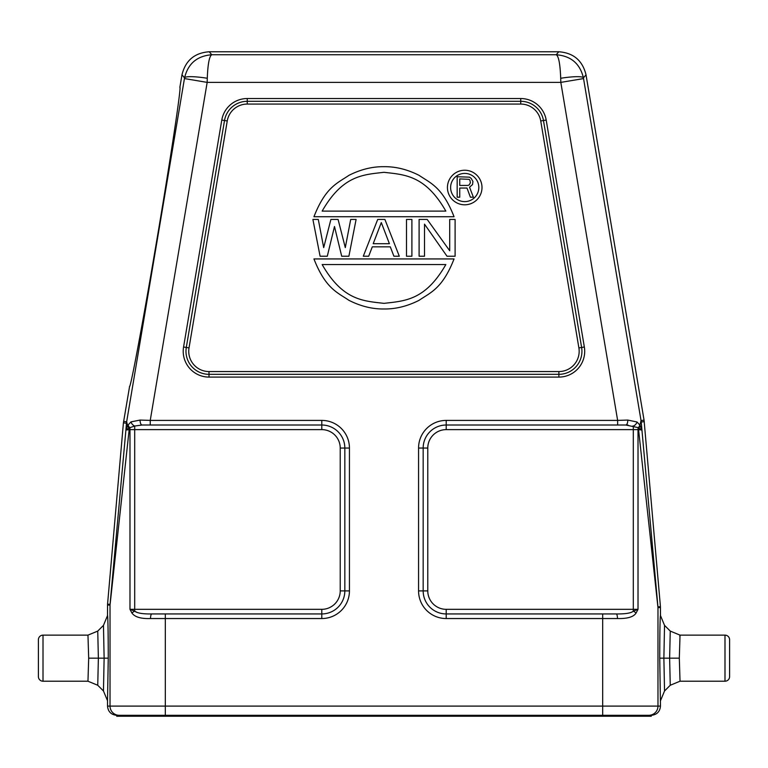 <?xml version="1.0" encoding="UTF-8"?>
<svg xmlns="http://www.w3.org/2000/svg" width="768" height="768" viewBox="0 0 768 768"><rect width="100%" height="100%" fill="white"/><g stroke="black" fill="none" stroke-linecap="round" stroke-linejoin="round"><path stroke-width="1.15" d="M644.256 421.622L641.213 422.016L657.936 606.816L660.442 606.701L644.064 420.173L586.022 74.822C582.528 60.518 573.446 52.838 558.758 51.763L209.232 51.763C194.554 52.838 185.472 60.518 181.978 74.813L179.856 87.389C181.594 85.574 170.774 157.488 157.277 237.427L151.526 271.133M632.938 425.942L633.302 426.115A4.608 2.938 -45 0 0 637.018 421.987L627.763 420.067L617.635 420.403L560.822 82.387L560.707 78.278A23.04 3.379 -9.4 0 1 583.43 77.885C580.013 63.638 570.941 55.93 556.234 54.749L211.757 54.749C197.069 55.92 187.997 63.629 184.56 77.875L126.653 421.776L127.584 425.52L125.856 430.579L110.064 604.301L107.558 604.195L107.52 615.59C107.702 613.92 108.23 624.816 108.259 658.166L104.122 658.166L103.469 625.363L107.52 615.59M446.208 609.331A18.432 18.432 0 0 1 427.776 590.899L427.776 448.051A18.432 18.432 0 0 1 446.208 429.619L633.302 429.619L633.302 611.165L638.016 609.331L446.208 609.331L446.208 613.939A23.04 23.04 0 0 1 423.168 590.899A23.04 23.04 0 0 0 446.208 613.939L616.224 613.939C625.392 614.054 631.085 613.133 633.302 611.165L633.197 611.261M641.933 430.742L641.856 430.003L638.294 427.651L625.786 425.011L628.022 425.05M103.469 625.363L97.747 631.085L98.371 658.166L97.747 685.267L103.469 690.989L107.52 700.762L107.52 706.099L660.48 706.099C659.933 711.696 656.861 714.768 651.264 715.315L651.264 716.237L116.736 716.237L116.736 715.315L119.242 715.315L119.242 716.237M137.29 612.538L134.842 611.29M129.581 386.486L123.418 422.842L107.558 604.195M157.843 234.019L157.277 237.418C143.846 317.376 130.522 388.848 129.475 386.563L129.533 386.544M209.232 51.763L211.757 54.749C209.338 56.131 207.84 63.974 207.283 78.269A23.04 3.389 -170.6 0 0 184.56 77.875L181.978 74.813M207.283 78.269L207.168 82.387L150.24 420.403L140.112 420.067L131.002 421.872L127.584 425.52A4.608 3.034 -150.6 0 0 129.014 427.91M560.707 78.278C560.15 63.984 558.662 56.141 556.234 54.749L558.758 51.763M616.224 613.939A4.608 1.229 90 0 1 617.462 618.547C627.456 618.778 633.667 616.934 636.086 613.008L638.016 609.331L638.016 429.619L641.856 430.003L639.907 425.107L641.03 420.566L583.43 77.885L586.022 74.822M657.936 606.816A9.216 9.216 87.5 0 1 657.974 607.613L638.563 429.619A4.608 2.986 90 0 1 638.774 427.93A4.608 2.995 -27.9 0 0 640.243 425.578M660.442 606.701L660.48 615.59C660.298 613.987 659.77 624.72 659.741 658.166L660.48 706.099M679.987 681.216L670.253 685.267L664.531 690.989L660.48 700.762M729.6 676.608L729.6 639.744L729.6 676.608A4.608 4.608 0 0 1 724.992 681.216L680.035 681.216L679.315 658.166L680.035 635.136L670.253 631.085L664.531 625.363L663.878 658.166L664.531 690.989M679.872 635.76L679.805 636.355M729.6 639.744A4.608 4.608 0 0 0 724.992 635.136L680.035 635.136M670.253 685.267L669.629 658.166L670.253 631.085M664.531 625.363L660.48 615.59M651.264 715.315L119.242 715.315A9.216 9.216 90 0 1 110.026 706.099L110.026 605.107L107.52 604.992M107.52 706.099C108.067 711.696 111.139 714.768 116.736 715.315M110.064 604.301A9.216 9.216 -87.5 0 0 110.026 605.107L129.168 429.619A4.608 3.014 90 0 0 128.966 427.949L125.914 430.032L129.984 429.619L129.984 609.331L134.698 611.165C137.328 613.181 143.021 614.102 151.776 613.939L321.792 613.939A23.04 23.04 0 0 0 344.832 590.899L344.832 448.051A23.04 23.04 0 0 0 321.792 425.011L142.09 425.011L134.765 426.029M123.418 422.842L126.461 423.235L125.856 430.579M128.15 424.79A4.608 3.283 -143.5 0 0 129.677 427.555A4.608 2.947 90 0 1 129.984 429.619L134.698 429.619L134.698 426.058L128.986 427.949A4.608 2.995 -151.6 0 1 127.526 425.606M520.742 104.064A20.275 20.275 0 0 1 540.739 120.979L578.89 347.923A20.275 20.275 0 0 1 558.893 371.558L209.011 371.558A20.275 20.275 0 0 1 189.024 347.914L227.242 120.979A20.275 20.275 0 0 1 247.238 104.064L520.742 104.064L520.742 101.299L247.238 101.299A23.04 23.04 0 0 0 224.515 120.518L186.298 347.453A23.04 23.04 0 0 0 209.011 374.323L558.893 374.323A23.04 23.04 0 0 0 581.616 347.462L543.466 120.518A23.04 23.04 0 0 0 520.742 101.299A23.04 23.04 0 0 1 543.466 120.518A23.04 23.04 0 0 0 520.742 101.299L520.742 98.534L247.238 98.534A25.805 25.805 0 0 0 221.789 120.058L183.571 347.002A25.805 25.805 0 0 0 209.011 377.088L558.893 377.088A25.805 25.805 0 0 0 584.342 347.002L546.192 120.067A25.805 25.805 0 0 0 520.742 98.534M481.997 187.517A17.28 17.28 0 0 0 464.717 170.237A17.28 17.28 0 0 0 447.437 187.517A17.28 17.28 0 0 0 464.717 204.797A17.28 17.28 0 0 0 481.997 187.517M478.819 187.517A14.102 14.102 0 0 1 464.717 201.619A14.102 14.102 0 0 1 450.614 187.517A14.102 14.102 0 0 1 464.717 173.414A14.102 14.102 0 0 1 478.819 187.517M454.061 216.73C442.378 187.008 430.704 183.283 419.03 175.325C407.357 169.421 395.674 166.541 384 166.685C372.326 166.541 360.643 169.421 348.97 175.325C337.296 183.283 325.622 187.008 313.939 216.73L454.061 216.73M445.843 211.104L322.157 211.104C342.768 175.123 363.389 174.72 384 172.31C404.611 174.72 425.232 175.123 445.843 211.104M313.939 258.941C325.622 288.662 337.296 292.387 348.97 300.346C360.643 306.25 372.326 309.13 384 308.986C395.674 309.13 407.357 306.25 419.03 300.346C430.704 292.387 442.378 288.662 454.061 258.941L313.939 258.941M322.157 264.557L445.843 264.557C425.232 300.547 404.611 300.95 384 303.36C363.389 300.95 342.768 300.547 322.157 264.557M459.734 188.054L466.982 188.054L470.39 197.194L473.376 197.194L469.536 187.181L472.522 184.57L472.944 181.517L471.245 178.474L469.536 177.168L457.171 176.736L457.171 197.194L459.734 197.194L459.734 188.054M467.827 185.434L459.734 185.434L459.734 178.906L469.114 179.347L469.958 180.211L470.39 182.822L469.114 185.002L467.827 185.434M327.293 256.224L334.493 226.493L341.693 256.224L348.893 256.224L356.102 219.446L350.698 219.446L345.293 247.613L338.093 219.446L330.893 219.446L323.693 247.613L318.298 219.446L312.893 219.446L320.093 256.224L327.293 256.224M384.902 219.446L377.702 219.446L363.302 256.224L368.698 256.224L372.298 246.835L390.298 246.835L393.898 256.224L399.302 256.224L384.902 219.446M381.302 222.576L389.405 243.706L373.2 243.706L381.302 222.576M411.898 256.224L411.898 219.446L406.502 219.446L406.502 256.224L411.898 256.224M424.502 256.224L424.502 224.141L447.005 256.224L455.107 256.224L455.107 219.446L449.702 219.446L449.702 250.742L427.2 219.446L419.107 219.446L419.107 256.224L424.502 256.224M151.776 613.939A4.608 1.229 90 0 0 150.538 618.547L321.792 618.547A27.648 27.648 0 0 0 349.44 590.899L349.44 448.051A27.648 27.648 0 0 0 321.792 420.403L150.24 420.403L150.24 425.011L150.24 420.403M131.914 613.008L129.984 609.331L134.698 609.331L134.698 429.619L321.792 429.619A18.432 18.432 0 0 1 340.224 448.051L340.224 590.899A18.432 18.432 0 0 1 321.792 609.331L134.698 609.331L134.698 611.165A4.608 1.622 150.2 0 0 131.914 613.008C134.784 617.03 140.995 618.883 150.538 618.547M150.24 425.011L142.09 425.011A4.608 1.987 -90 0 1 140.112 420.067M134.698 426.058A4.608 2.957 -133.5 0 1 131.002 421.872M107.52 700.762L108.259 658.166M103.469 690.989L104.122 658.166L88.685 658.166L87.965 681.216L97.747 685.267M43.008 681.216L43.008 635.136A4.608 4.608 0 0 0 38.4 639.744L38.4 676.608A4.608 4.608 0 0 0 43.008 681.216L87.965 681.216M43.008 635.136L87.965 635.136L88.685 658.166M97.747 631.085L87.965 635.136M625.411 425.011L625.786 425.011A4.608 1.987 -90 0 0 627.763 420.067M617.635 425.011L617.635 420.403L617.635 425.011L625.786 425.011L446.208 425.011A23.04 23.04 0 0 0 423.168 448.051A23.04 23.04 0 0 1 446.208 425.011L446.208 420.403A27.648 27.648 0 0 0 418.56 448.051L418.56 590.899A27.648 27.648 0 0 0 446.208 618.547L602.678 618.547L602.678 716.237M633.302 611.165A4.608 1.622 29.8 0 1 636.086 613.008M633.302 426.115L633.302 429.619L638.016 429.619A4.608 2.947 -90 0 1 638.294 427.651A4.608 3.226 -35.1 0 0 639.802 424.973L637.018 421.987M638.419 427.718A4.608 3.187 -33.7 0 0 639.907 425.107L639.802 424.973M427.776 448.051L423.168 448.051L423.168 590.899L418.56 590.899M123.61 421.392L126.653 421.776M583.546 78.576L560.822 82.387L207.168 82.387L184.445 78.566M644.064 420.173L641.03 420.566A18.432 18.432 -96.8 0 1 641.213 422.016M648.758 716.237L648.758 715.315A9.216 9.216 90 0 0 657.974 706.099L657.974 607.613L660.48 607.507M724.992 635.136L724.992 681.216M679.315 658.166L659.741 658.166M165.322 613.939L165.322 716.237M126.643 421.776A18.432 18.432 97.4 0 0 126.461 423.235M617.635 420.403L446.208 420.403M247.238 104.064L247.238 98.534M321.792 609.331L321.792 618.547M340.224 590.899L349.44 590.899M340.224 448.051L349.44 448.051M321.792 429.619L321.792 420.403M446.208 429.619L446.208 425.011A23.04 23.04 0 0 0 423.168 448.051L418.56 448.051M427.776 590.899L423.168 590.899M602.678 613.939L602.678 618.547L617.462 618.547M446.208 613.939L446.208 618.547M578.89 347.923L584.342 347.002M558.893 371.558L558.893 374.323A23.04 23.04 0 0 0 581.616 347.462M540.739 120.979L546.192 120.067M558.893 374.323L558.893 377.088M209.011 371.558L209.011 377.088M189.024 347.914L186.298 347.453A23.04 23.04 0 0 0 209.011 374.323M186.298 347.453L183.571 347.002M227.242 120.979L221.789 120.058M247.238 101.299A23.04 23.04 0 0 0 224.515 120.518"/></g></svg>
